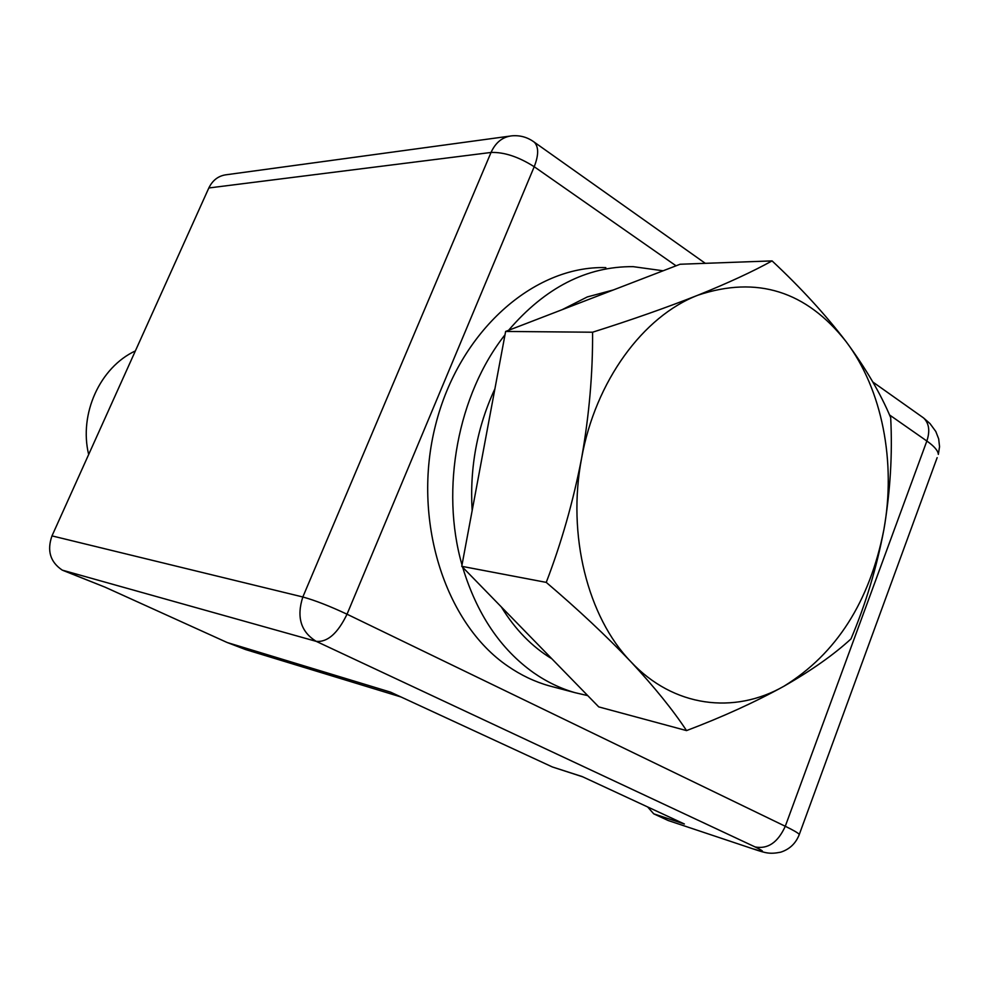 <?xml version="1.0" encoding="UTF-8"?>
<svg xmlns="http://www.w3.org/2000/svg" width="989" height="989" viewBox="0 0 989 989"><rect width="100%" height="100%" fill="white"/><g stroke="black" fill="none" stroke-linecap="round" stroke-linejoin="round"><path stroke-width="1.48" d="M582.793 776.847L552.357 766.957L390.556 692.139L227.532 642.627L249.141 650.651M668.23 820.536L755.46 849.687L668.23 820.536L653.729 813.836L684.388 823.998L582.162 776.563L552.357 766.957M754.026 849.106C764.806 852.555 765.177 851.838 755.126 846.955L316.245 641.366L62.27 570.134C50.229 562.036 46.804 550.626 51.984 535.89L302.832 596.985L491.038 152.454L208.827 187.972L51.984 535.89M208.827 187.972C212.734 179.973 218.767 175.535 226.914 174.67L509.15 136.21M653.729 813.836L647.634 806.95M65.249 571.283L104.921 587.107L62.937 570.406M605.824 267.623C534.023 265.435 459.044 331.018 435.506 425.258C411.548 519.336 444.667 623.231 507.802 666.129C520.857 675.153 534.604 681.705 549.043 685.797L553.531 686.984M462.654 567.241C476.859 614.082 500.533 649.266 533.677 672.804C546.843 681.953 560.714 688.604 575.264 692.733L587.75 695.613M663.125 270.788L633.121 266.647C586.798 266.288 545.285 287.502 508.569 330.314M505.008 334.789C457.956 394.215 440.105 488.962 462.011 564.966M551.874 658.798C531.971 646.732 515.108 629.437 501.299 606.9M472.161 510.608C469.577 467.562 477.168 426.951 494.92 388.788M562.123 309.693L587.305 296.935L613.341 289.962M135.369 350.922C100.013 367.364 78.774 413.81 88.664 454.52M686.539 730.599L598.741 706.9L461.752 566.314L505.626 331.451L680.098 264.248L772.075 260.898C752.777 271.567 728.077 283.002 697.95 295.179C756.944 275.535 806.332 291.038 846.151 341.7C882.299 389.481 896.182 462.147 883.882 529.634C869.702 601.646 836.397 653.828 783.993 686.193C734.271 714.701 673.447 707.333 630.759 661.629C587.676 616.988 566.895 535 581.606 458.204C573.249 501.336 561.468 542.726 546.249 582.385C578.281 609.669 606.455 636.075 630.759 661.629C654.347 686.996 672.94 709.991 686.539 730.599C722.761 716.852 755.25 702.042 783.993 686.193C811.536 670.406 833.875 654.644 850.985 638.919C865.721 604.069 876.687 567.637 883.882 529.634C890.323 491.459 892.585 454.124 890.681 417.618C880.779 393.894 865.944 368.576 846.151 341.7C825.506 314.687 800.818 287.75 772.075 260.898M697.95 295.179C643.209 316.22 595.378 381.148 581.606 458.204C589.209 415.096 592.856 373.1 592.572 332.217C631.464 319.917 666.586 307.567 697.95 295.179M505.626 331.451L592.572 332.217M461.752 566.314L546.249 582.385M226.988 642.43L104.933 587.107L226.988 642.43L245.581 649.563L401.027 696.985M676.056 265.806L534.208 166.721L347.028 614.206L785.278 826.272L926.854 441.02L889.482 414.91M755.126 846.955C767.86 849.328 777.91 842.443 785.278 826.272C793.475 830.253 798.148 832.973 799.297 834.444L798.976 835.346M316.245 641.366C327.52 642.38 337.781 633.319 347.028 614.206C329.658 606.072 314.935 600.335 302.832 596.985C296.366 617.062 300.829 631.847 316.245 641.366M491.038 152.454C504.13 152.022 518.52 156.769 534.208 166.721C538.733 155.162 538.782 146.99 534.357 142.231C527.718 137.298 520.288 135.159 512.067 135.814C502.684 136.779 495.674 142.329 491.038 152.454M532.836 141.143L705.305 263.334M872.793 381.977L923.541 417.927L929.981 423.564L935.792 431.464L938.685 438.906L939.55 446.682L938.338 454.384C938.067 450.7 934.234 446.237 926.854 441.02C930.192 430.932 929.091 423.243 923.541 417.927L921.587 416.542M755.46 849.687C765.882 853.099 770.097 854.286 780.63 852.197C789.605 849.328 795.836 843.419 799.297 834.444L937.152 457.647M549.043 685.797L575.264 692.733"/></g></svg>
